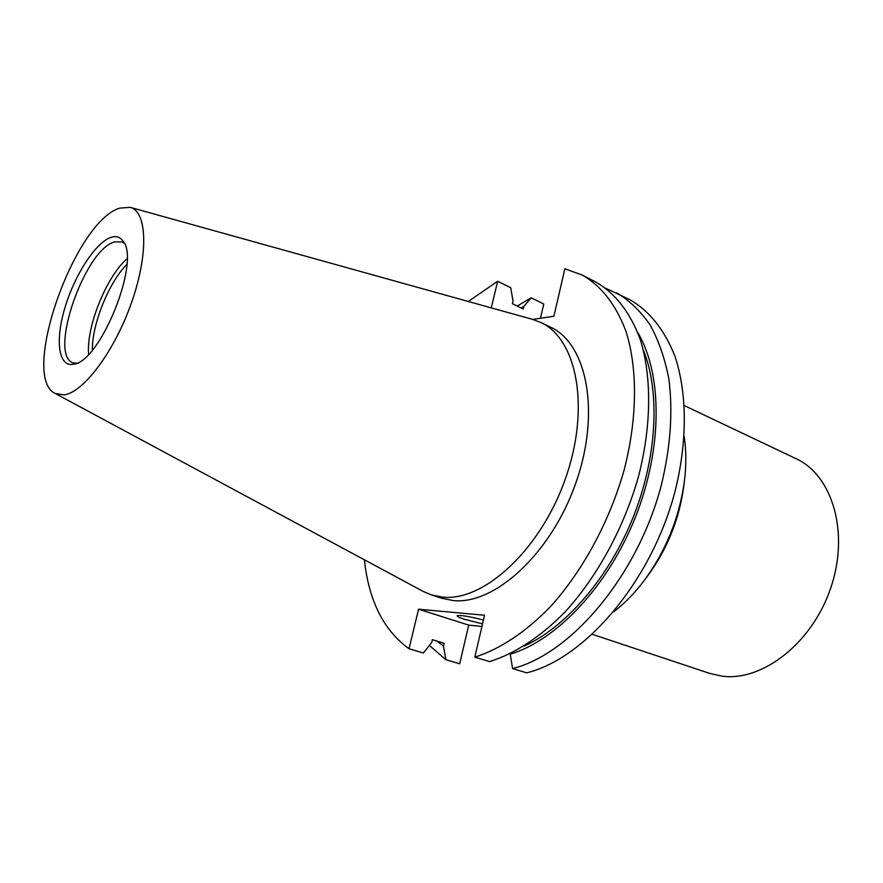 <?xml version="1.0" encoding="UTF-8"?>
<svg xmlns="http://www.w3.org/2000/svg" width="883" height="883" viewBox="0 0 883 883"><rect width="100%" height="100%" fill="white"/><g stroke="black" fill="none" stroke-linecap="round" stroke-linejoin="round"><path stroke-width="1.32" d="M483.42 620.032C468.531 616.235 459.723 614.833 457.008 615.826C457.03 616.544 459.491 617.692 464.414 619.281L482.537 623.862M684.226 436.699C686.312 450.705 686.356 465.694 684.347 481.643C679.347 517.515 666.224 550.12 644.987 579.458C635.385 592.361 624.976 603.144 613.773 611.809M684.347 481.643L683.641 487.129C679.148 519.359 667.36 548.663 648.277 575.021L644.987 579.458M684.435 405.65L796.002 458.652C832.327 475.164 849.656 532.317 830.892 587.559C812.492 642.89 762.592 681.654 722.073 676.157L709.601 673.376L592.416 634.336M92.384 350.054C91.898 324.469 108.786 282.494 126.854 264.381M88.631 354.238C86.081 327.129 106.435 276.556 127.042 258.774M78.51 363.277L73.355 362.913C47.825 355.849 84.625 249.105 114.691 241.876L122.042 241.931L124.348 243.399M73.123 364.293C58.256 367.019 55.088 339.856 65.088 307.196C74.878 274.569 95.828 242.273 111.059 237.339C116.048 235.739 119.989 236.92 122.892 240.871C141.269 260.496 100.088 362.836 73.245 364.282L73.123 364.293M119.79 208.112L130.165 207.339C147.174 211.434 148.752 253.686 131.622 302.35C114.68 351.015 83.499 392.648 63.984 394.878L55.265 393.498C19.514 377.405 74.602 221.147 119.79 208.112M130.165 207.339L532.592 319.381L540.76 322.461C577.118 338.884 590.517 408.045 565.396 478.774C540.628 549.601 484.138 601.444 442.924 597.162L431.169 594.833L423.145 591.4L55.265 393.498M540.76 322.461L550.584 327.207C587.118 343.719 600.782 412.681 575.815 483.034C551.213 553.486 494.734 604.943 453.354 600.572L441.544 598.221L431.169 594.833M540.451 318.255L543.773 304.006L531.224 297.814L523.84 306.368L523.222 308.94L512.394 303.686L513.012 301.103L510.738 287.726L497.659 281.269L491.246 307.869M605.793 288.311L629.645 299.58C649.226 310.695 664.303 329.514 674.877 356.048C687.195 392.803 687.625 441.599 674.91 491.864C651.444 581.135 585.396 658.486 526.676 672.846L512.593 668.586L510.175 653.773M532.703 319.414L553.873 316.246L564.888 268.785L582.294 275.066C601.444 285.982 616.047 304.845 626.102 331.677C637.736 368.895 637.427 418.685 624.071 470.22C609.447 521.732 582.659 571.08 550.374 606.731C525.793 632.118 499.756 649.248 474.811 657.151L484.535 615.241L418.564 609.204L409.028 648.751L423.399 653.023L431.655 642.515L432.328 639.667L444.138 643.265L443.465 646.091L445.893 659.711L459.668 663.806L468.707 625.12L481.93 626.455M445.893 659.711L429.381 645.418M517.217 306.026L531.224 297.814M616.775 292.913C629.436 300.518 640.55 311.18 650.12 324.922C658.597 340.341 664.844 358.321 668.85 378.851C673.122 411.743 670.539 447.449 661.113 485.992C637.338 575.893 571.158 653.95 512.593 668.586M443.465 646.091L436.864 641.047M521.058 307.891L523.84 306.368M637.725 332.461C662.393 373.652 662.857 447.968 635.462 517.041C608.089 586.135 556.599 640.484 510.087 654.193M643.277 349.778C660.352 392.041 657.173 457.471 632.945 517.791C608.652 578.078 565.617 627.482 524.027 646.135M582.294 275.066L595.738 282.03C615.021 293.001 629.767 311.854 639.965 338.608C651.797 375.694 651.709 425.198 638.53 476.379C624.093 527.526 597.427 576.456 565.197 611.776C540.628 636.908 514.568 653.839 489.557 661.61L474.811 657.151M409.028 648.751C383.675 630.429 368.796 600.771 364.37 559.778M468.299 301.489L497.659 281.269M468.707 625.12L418.564 609.204"/></g></svg>
